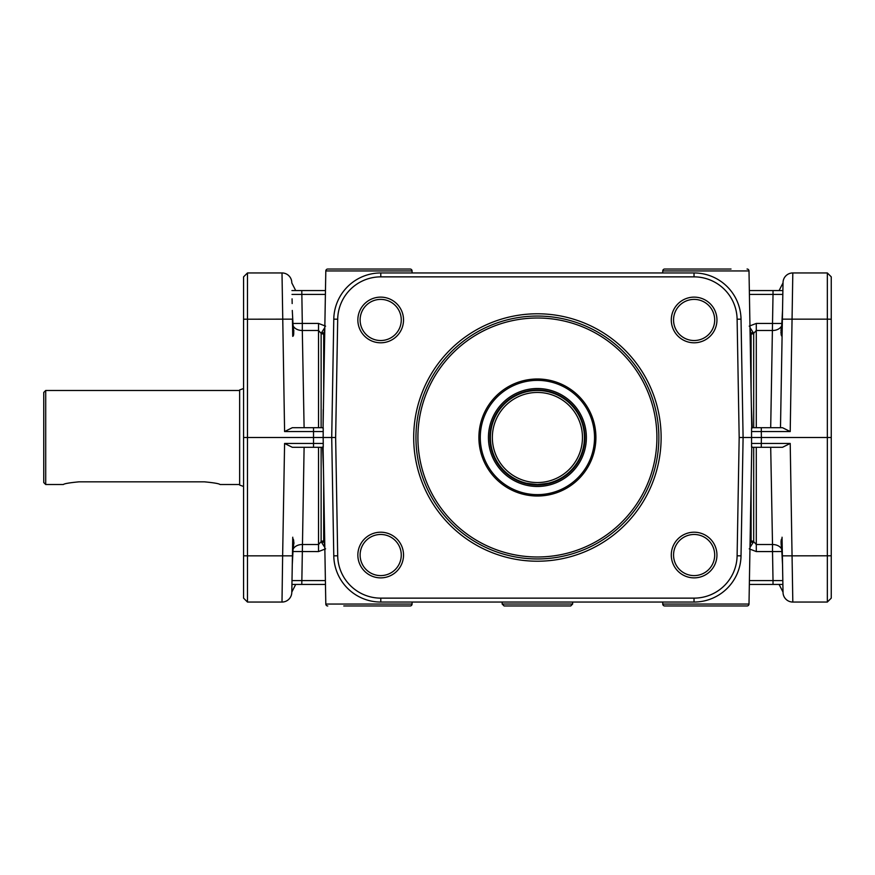 <?xml version="1.0" encoding="UTF-8"?>
<svg xmlns="http://www.w3.org/2000/svg" width="875" height="875" viewBox="0 0 875 875"><rect width="100%" height="100%" fill="white"/><g stroke="black" fill="none" stroke-linecap="round" stroke-linejoin="round"><path stroke-width="1.31" d="M322.897 437.5L335.639 437.5L337.695 319.211A43.094 43.094 0 0 1 380.789 276.861L694.028 276.861A43.094 43.094 0 0 1 737.111 319.211L739.178 437.5L737.111 555.789A43.094 43.094 0 0 1 694.028 598.139L380.789 598.139A43.094 43.094 0 0 1 337.695 555.789L335.639 437.5M343.777 269.03L327.764 269.03A1.958 1.958 0 0 0 325.806 270.955L412.07 270.955L412.103 272.945L412.07 270.955A1.958 1.958 0 0 0 410.102 269.03L394.089 269.03M324.822 327.567L321.125 333.342L321.125 427.7L318.533 427.7L323.072 427.7L323.258 409.533M343.777 605.97L410.102 605.97A1.958 1.958 0 0 0 412.07 604.045L412.103 602.055L412.07 604.045A1.958 1.958 0 0 1 410.102 605.97L394.089 605.97M292.283 310.45L293.103 325.817C294.077 332.336 293.945 335.847 292.731 336.361L292.447 319.966M292.075 298.856L292.163 303.559M243.567 555.789L243.567 598.139L247.483 602.055L247.483 555.855L243.567 555.789L243.567 276.861L247.483 272.945L282.002 272.945A9.8 9.8 0 0 1 291.791 282.57A9.8 9.8 0 0 0 282.002 272.945A9.8 9.8 0 0 1 291.791 282.57A9.8 9.8 0 0 0 282.002 272.945L284.594 431.55L292.316 427.7L318.533 427.7L318.533 330.488L321.114 333.342A3.916 2.833 180 0 0 323.706 334.053L324.778 329.667M291.998 294.416L325.402 294.427M292.731 336.361L293.88 330.673M293.573 328.355L292.458 320.534M313.512 447.3L323.236 447.3L323.247 443.45L313.512 443.45L313.512 447.3L292.316 447.3L284.594 443.45L282.636 555.855L247.483 555.855L247.483 272.945L243.567 276.861M247.483 602.055L282.002 602.055A9.8 9.8 0 0 0 291.791 592.43L292.753 537.217M292.425 555.855L282.636 555.855L282.002 602.055A9.8 9.8 0 0 0 291.791 592.43A9.8 9.8 0 0 1 288.859 599.244A9.8 9.8 0 0 0 291.791 592.43L292.731 538.628C293.956 539.164 294.077 542.675 293.103 549.183L292.283 564.55M325.402 580.573L291.998 580.573L291.933 584.423L292.075 576.144M292.163 571.441L291.998 580.573M243.567 486.478L239.641 485.045L239.641 389.955L243.567 388.522M45.708 484.52L45.708 390.48L43.75 392.448L43.75 482.552L45.708 484.52L63.339 484.52C64.269 483.634 69.497 482.748 79.012 481.83L204.389 481.83C213.905 482.748 219.122 483.634 220.052 484.52L239.641 484.52M293.923 543.517L293.913 542.609M293.672 540.936L293.431 540.127M324.778 545.333L323.706 540.947A3.916 2.833 0 0 0 321.125 541.658L318.533 544.512L302.302 544.512A9.8 7.23 1 0 0 293.103 549.183M291.933 584.423L301.788 584.423L304.106 447.3M304.106 427.7L302.302 330.488L318.533 330.488L318.533 323.433L302.302 323.433L301.788 290.577L291.933 290.577M293.103 325.817A9.8 7.23 179 0 0 302.302 330.488L302.302 323.433L292.939 323.477M243.567 437.5L323.159 437.5L323.236 427.7L313.512 427.7L313.512 431.55L323.247 431.55M327.764 605.97A1.958 1.958 0 0 1 325.806 604.045L323.061 446.348M323.247 443.45L323.159 437.5M410.102 269.03L327.764 269.03A1.958 1.958 0 0 0 325.806 270.955L323.061 428.652M325.467 290.577L301.788 290.577M731.03 269.03L664.705 269.03A1.958 1.958 0 0 0 662.747 270.955L662.714 272.945L662.747 270.955A1.958 1.958 0 0 1 664.705 269.03L680.717 269.03M739.178 437.5L751.909 437.5M751.756 446.348L749 604.045L662.747 604.045L662.714 602.055L662.747 604.045A1.958 1.958 0 0 0 664.705 605.97L680.717 605.97M749.995 547.433L753.692 541.658L753.692 447.3L756.284 447.3L751.745 447.3L751.363 468.694M731.03 605.97L747.042 605.97A1.958 1.958 0 0 0 749 604.045A1.958 1.958 0 0 1 747.042 605.97L664.705 605.97M782.37 555.034L783.027 592.43A9.8 9.8 0 0 0 792.816 602.055A9.8 9.8 0 0 1 783.027 592.43A9.8 9.8 0 0 0 785.947 599.244A9.8 9.8 0 0 1 783.027 592.43L782.053 537.217M782.534 564.55L781.714 549.183C780.752 542.566 780.872 539.044 782.086 538.639L781.769 539.23M782.884 584.423L749.35 584.423L773.019 584.423L773.019 580.573L782.819 580.573L782.884 584.423L782.655 571.441M781.211 540.641L781.036 541.461M781.309 547.017L782.359 554.466M831.25 319.211L831.25 276.861L827.334 272.945L827.334 319.145L831.25 319.211L831.25 598.139L827.334 602.055L792.816 602.055L790.212 443.45L782.502 447.3L756.284 447.3L756.284 544.512L753.692 541.658A3.916 2.833 -0 0 0 751.1 540.947L750.028 545.333M827.334 272.945L792.816 272.945A9.8 9.8 0 0 0 783.027 282.57L782.053 337.783M790.212 443.45L761.305 443.45L761.305 447.3L751.57 447.3L751.559 431.55L761.305 431.55L761.305 427.7L782.502 427.7L790.212 431.55L792.816 272.945A9.8 9.8 0 0 0 783.027 282.57A9.8 9.8 0 0 1 785.947 275.756A9.8 9.8 0 0 0 783.027 282.57L782.37 319.966M831.25 437.5L827.334 437.5L827.334 602.055L831.25 598.139M780.894 332.292L782.086 336.361C780.85 335.759 780.73 332.248 781.714 325.817L782.534 310.45M749.35 290.577L782.884 290.577L773.019 290.577L773.019 294.427L782.819 294.427L782.884 290.577L782.775 294.35M782.655 303.559L782.819 294.427M781.43 327.337L781.091 329.263M781.014 329.864L780.948 330.455M750.028 329.667L751.1 334.053A3.916 2.833 180 0 0 753.692 333.342L756.284 330.488L772.516 330.488A9.8 7.23 -179 0 0 781.714 325.817M770.7 447.3L772.516 544.512L756.284 544.512L756.284 551.567L772.516 551.567L772.516 544.512A9.8 7.23 -1 0 1 781.714 549.183M782.381 319.145L827.334 319.145L827.334 437.5L761.392 437.5L761.305 431.55L790.212 431.55M502.141 604.013L572.666 604.013L570.708 605.97L504.109 605.97L502.141 604.013L502.141 602.055M572.666 602.055L572.666 604.013M751.658 437.5L761.392 437.5L761.305 443.45L751.559 443.45M751.559 431.55L751.581 427.7L761.305 427.7M751.756 428.652L749 270.955A1.958 1.958 0 0 0 747.042 269.03M301.788 584.423L325.467 584.423M323.444 468.694L322.591 447.541M751.363 406.306L752.227 427.459M360.117 319.966A20.573 20.573 0 0 1 380.691 299.392A20.573 20.573 0 0 1 401.264 319.966A20.573 20.573 0 0 1 380.691 340.528A20.573 20.573 0 0 1 360.117 319.966M673.553 319.966A20.573 20.573 0 0 1 694.127 299.392A20.573 20.573 0 0 1 714.689 319.966A20.573 20.573 0 0 1 694.127 340.528A20.573 20.573 0 0 1 673.553 319.966M403.528 319.966A22.837 22.837 0 0 0 380.691 297.128A22.837 22.837 0 0 0 357.853 319.966A22.837 22.837 0 0 0 380.691 342.792A22.837 22.837 0 0 0 403.528 319.966M716.953 319.966A22.837 22.837 0 0 0 694.127 297.128A22.837 22.837 0 0 0 671.289 319.966A22.837 22.837 0 0 0 694.127 342.792A22.837 22.837 0 0 0 716.953 319.966M357.853 555.034A22.837 22.837 0 0 0 380.691 577.872A22.837 22.837 0 0 0 403.528 555.034A22.837 22.837 0 0 0 380.691 532.208A22.837 22.837 0 0 0 357.853 555.034M671.289 555.034A22.837 22.837 0 0 0 694.127 577.872A22.837 22.837 0 0 0 716.953 555.034A22.837 22.837 0 0 0 694.127 532.208A22.837 22.837 0 0 0 671.289 555.034M413.689 437.5A123.714 123.714 0 0 0 537.403 561.214A123.714 123.714 0 0 0 661.128 437.5A123.714 123.714 0 0 0 537.403 313.786A123.714 123.714 0 0 0 413.689 437.5M741.027 319.145A47.02 47.02 0 0 0 694.028 272.945L380.789 272.945A47.02 47.02 0 0 0 333.78 319.145L331.712 437.5L333.78 555.855A47.02 47.02 0 0 0 380.789 602.055L694.028 602.055A47.02 47.02 0 0 0 741.027 555.855L743.094 437.5L741.027 319.145L737.111 319.211M673.553 555.034A20.573 20.573 0 0 1 694.127 534.472A20.573 20.573 0 0 1 714.689 555.034A20.573 20.573 0 0 1 694.127 575.608A20.573 20.573 0 0 1 673.553 555.034M360.117 555.034A20.573 20.573 0 0 1 380.691 534.472A20.573 20.573 0 0 1 401.264 555.034A20.573 20.573 0 0 1 380.691 575.608A20.573 20.573 0 0 1 360.117 555.034M415.953 437.5A121.45 121.45 0 0 1 537.403 316.05A121.45 121.45 0 0 1 658.864 437.5A121.45 121.45 0 0 1 537.403 558.95A121.45 121.45 0 0 1 415.953 437.5M478.898 437.5A58.505 58.505 0 0 0 537.403 496.005A58.505 58.505 0 0 0 595.908 437.5A58.505 58.505 0 0 0 537.403 378.995A58.505 58.505 0 0 0 478.898 437.5M480.277 437.5A57.138 57.138 0 0 0 537.403 494.637A57.138 57.138 0 0 0 594.541 437.5A57.138 57.138 0 0 0 537.403 380.363A57.138 57.138 0 0 0 480.277 437.5M488.436 437.5A48.978 48.978 0 0 0 537.403 486.478A48.978 48.978 0 0 0 586.381 437.5A48.978 48.978 0 0 0 537.403 388.522A48.978 48.978 0 0 0 488.436 437.5M584.959 437.5A47.545 47.545 0 0 0 537.403 389.955A47.545 47.545 0 0 0 489.858 437.5A47.545 47.545 0 0 0 537.403 485.045A47.545 47.545 0 0 0 584.959 437.5M521.73 481.83C522.659 482.748 527.887 483.634 537.403 484.52C546.93 483.634 552.158 482.748 553.077 481.83C552.158 482.748 546.93 483.634 537.403 484.52C527.887 483.634 522.659 482.748 521.73 481.83M490.394 437.5A47.02 47.02 0 0 0 537.403 484.52A47.02 47.02 0 0 0 584.423 437.5A47.02 47.02 0 0 0 537.403 390.48A47.02 47.02 0 0 0 490.394 437.5M582.466 437.5A45.052 45.052 0 0 0 537.403 392.448A45.052 45.052 0 0 0 492.352 437.5A45.052 45.052 0 0 0 537.403 482.552A45.052 45.052 0 0 0 582.466 437.5M782.086 336.372L780.489 427.7M753.003 542.806A3.916 2.734 24.4 0 0 750.914 541.877L750.094 541.877M321.125 447.3L321.125 541.658L324.822 547.433M324.723 541.877L323.903 541.877A3.916 2.734 -24.4 0 0 321.814 542.806M321.814 332.194A3.916 2.734 -155.6 0 0 323.903 333.123L324.723 333.123M753.692 427.7L753.692 333.342L749.995 327.567M750.094 333.123L750.914 333.123A3.916 2.734 155.6 0 0 753.003 332.194M749.416 294.427L773.019 294.427L770.7 427.7M292.425 319.145L243.567 319.211M318.533 447.3L318.533 551.567L292.939 551.523M284.594 431.55L313.512 431.55L313.512 443.45L284.594 443.45M412.07 604.045L325.806 604.045M325.588 326.145L318.533 323.433M782.381 555.855L831.25 555.789M781.867 551.523L772.516 551.567L773.019 580.573L749.416 580.573M756.284 427.7L756.284 323.433L781.867 323.477M662.747 270.955L749 270.955M318.533 551.567L325.588 548.855M323.706 391.07L323.706 334.053M323.706 540.947L323.706 483.93M380.789 276.861L380.789 272.945M694.028 602.055L694.028 598.139M337.695 555.789L333.78 555.855M537.403 556.992A119.492 119.492 0 0 0 656.906 437.5A119.492 119.492 0 0 0 537.403 318.008A119.492 119.492 0 0 0 417.911 437.5A119.492 119.492 0 0 0 537.403 556.992M337.695 319.211L333.78 319.145M380.789 598.139L380.789 602.055M741.027 555.855L737.111 555.789M694.028 272.945L694.028 276.861M751.1 334.053L751.1 391.07M749.219 548.855L756.284 551.567M751.1 483.93L751.1 540.947M756.284 323.433L749.219 326.145M45.708 390.48L239.641 390.48M773.019 290.577L782.83 290.577M779.089 290.577L783.016 282.909M295.717 290.577L291.802 282.909M295.717 584.423L291.802 592.091M779.089 584.423L783.016 592.091"/></g></svg>

